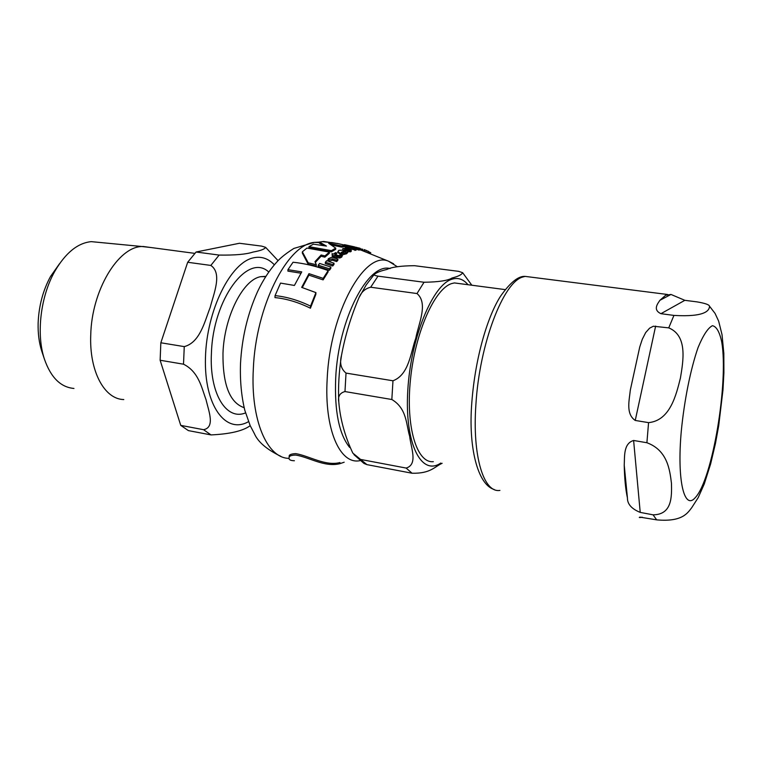 <?xml version="1.0" encoding="UTF-8"?>
<svg xmlns="http://www.w3.org/2000/svg" width="762" height="762" viewBox="0 0 762 762"><rect width="100%" height="100%" fill="white"/><g stroke="black" fill="none" stroke-linecap="round" stroke-linejoin="round"><path stroke-width="1.14" d="M306.924 248.06L302.371 251.812L308.219 262.823L316.316 264.747L314.992 261.642L321.135 254.984L324.945 255.918L329.413 252.098L306.924 248.06M360.026 248.25L354.235 246.888L360.026 248.25M348.034 251.089L346.624 250.641L345.443 252.003L341.262 252.412L345.319 250.146L338.88 250.288L337.918 251.536L339.938 253.136C348.101 253.87 344.576 252.717 346.624 252.546L348.034 251.089L347.967 252.279L346.558 253.746L342.757 254.718M344.167 462.22L339.728 463.725C324.345 467.458 308.962 457.095 295.694 455.066C291.236 455.171 289.046 456.038 289.112 457.648C288.646 459.657 290.417 460.686 294.418 460.734M289.131 457.143L289.179 456.333C288.96 454.752 291.16 453.847 295.77 453.628C309.105 455.847 325.593 466.439 339.938 462.544M328.165 270.558C316.03 266.167 304.324 263.385 293.046 262.233L287.95 269.662L301.752 271.891L294.408 285.455L280.54 283.093L275.063 295.627C286.626 296.789 298.447 300.285 310.534 306.105L315.935 292.618L301.676 287.379L308.981 273.663L323.183 278.368L328.165 270.558L328.089 271.958L323.107 279.883L308.905 275.139L302.295 287.569M300.952 273.206L287.874 271.11L287.95 269.662M315.935 292.618L315.839 294.389L310.42 308.219C298.371 302.295 286.55 298.742 274.968 297.58L275.063 295.627M329.413 252.098L329.346 253.308L324.879 257.175L321.069 256.232L315.344 262.442M316.316 264.747L316.24 266.1L308.153 264.166L302.314 253.041L302.371 251.812M364.588 250.917L359.493 249.755M345.319 250.146L345.253 251.336L342.805 252.622M341.214 254.641L337.861 252.546M337.909 259.118L333.689 257.718C333.032 256.908 331.251 257.251 328.317 258.747L327.546 261.061L326.622 260.775L325.374 262.214L332.775 264.652L334.013 263.195L328.717 261.423L329.155 259.509L332.499 258.889L336.709 260.29L337.909 259.118L337.833 260.375L336.642 261.576L332.423 260.156L328.689 261.337M334.013 263.195L333.947 264.509L332.699 265.986L325.298 263.528L325.374 262.214M356.073 249.06L350.882 247.44L351.187 247.002L359.55 248.869L350.329 246.64L347.71 247.031L356.073 249.06L356.006 250.231L348.291 248.374M359.55 248.869L359.483 250.041L356.064 249.269M336.766 253.032L335.461 252.651L333.585 254.089L332.07 253.66L332.518 256.346L333.708 255.46L339.852 256.784L342.767 254.613L341.414 254.165L340.604 255.337L338.499 255.594L334.899 254.479L336.766 253.032L335.966 254.803M332.423 257.404L332.07 253.66M342.767 254.613L341.7 257.118L339.776 258.032L333.642 256.699L332.775 257.47M329.441 270.224L318.173 266.548L318.24 265.195L329.508 268.843L329.441 270.224L330.803 268.386L330.87 267.033L319.611 263.423L318.24 265.195M351.263 250.279L346.177 248.269L348.32 247.869L347.643 247.364L345.5 247.469L345.634 248.517L342.852 248.479L350.139 250.708L351.263 250.279L351.196 251.45L350.072 251.898L348.024 251.231M346.605 250.784L345.3 250.384M348.32 247.869L348.253 249.041L347.32 249.022M331.48 242.497L337.547 243.554L323.66 241.497L319.449 242.059L326.441 246.078L313.392 244.173L308.981 246.65L331.422 250.65L335.747 248.126L328.679 243.288L341.671 245.955L345.786 245.374L345.719 246.526L341.614 247.117L331.594 244.954M324.155 245.669L319.392 243.202L319.449 242.059M335.747 248.126L335.68 249.298L331.356 251.851L308.915 247.831L308.981 246.65M345.786 245.374L337.204 243.392M331.422 250.65L331.356 251.851M341.671 245.955L341.614 247.117M342.852 248.479L342.786 249.641M350.139 250.708L350.072 251.898M368.732 251.784L370.808 252.822M369.818 252.155L369.77 253.07M329.508 268.843L330.87 267.033M339.852 256.784L339.776 258.032M333.708 255.46L333.642 256.699M332.67 256.384L332.613 257.442M332.518 256.346L332.461 257.413M364.684 249.774L368.741 251.584L368.675 252.67M366.208 250.317L366.141 251.517M358.483 248.86L358.416 250.031M354.968 249.241L354.901 250.412M332.775 264.652L332.699 265.986M336.709 260.29L336.642 261.576M362.712 249.174L362.645 250.346M364.684 249.736L364.617 250.927M344.453 244.659L354.416 246.84M348.529 246.764L347.758 246.593M321.135 254.984L321.069 256.232M324.945 255.918L324.879 257.175M308.219 262.823L308.153 264.166M310.534 306.105L310.42 308.219M308.981 273.663L308.905 275.139M323.183 278.368L323.107 279.883M460.619 283.74L454.419 282.931L451.78 283.54C434.731 288.56 415.242 332.108 410.489 379.314C405.546 426.568 416.709 463.515 433.349 461.658M378 276.149L424.024 282.254C438.55 282.035 447.904 280.616 452.076 277.997C458.219 276.435 461.743 274.672 462.639 272.701L458.648 271.348L414.509 265.69C400.879 265.805 391.63 267.071 386.772 269.491C380.638 270.901 376.466 272.548 374.266 274.444C373.809 275.044 375.047 275.615 378 276.149L370.675 287.226C365.179 288.56 361.283 292.065 358.959 297.723C351.034 316.249 345.205 335.528 341.471 355.549C339.481 363.083 340.995 368.932 346.024 373.094L344.976 391.563C339.804 392.944 337.747 396.459 338.795 402.088C340.214 419.233 344.881 436.235 352.816 453.095L366.922 464.63L363.988 463.448L353.939 454.609M346.024 373.094L392.973 380.781C409.137 374.714 410.642 352.463 415.766 338.309C418.509 323.726 428.501 303.381 417.005 293.541L370.675 287.226M360.655 459.448L406.156 468.068C418.319 464.449 410.804 447.37 409.661 436.264C406.165 424.815 407.06 408.508 391.839 399.507L344.976 391.563M442.151 463.296C434.607 466.592 430.682 473.688 412.052 473.231L366.922 464.63M630.317 390.068L639.747 346.977L642.271 339.319L645.681 332.575L649.586 328.184L653.358 326.231L668.741 327.87C687.772 335.728 683.276 360.845 680.437 377.971C676.218 394.792 670.198 420.586 648.567 422.634L635.241 420.453C625.602 413.928 629.326 400.193 630.317 390.068L639.747 346.977M627.431 497.938C625.554 489.252 624.488 478.336 624.23 465.182C624.735 456.924 623.211 443.503 633.613 440.474L646.9 442.732C667.702 450.38 669.808 470.345 671.465 483.289C671.732 496.1 672.436 514.731 653.053 514.826L640.223 512.397C631.593 508.892 627.336 504.073 627.431 497.938L624.23 465.182M642.137 517.16L641.318 517.379C639.204 517.655 638.727 517.56 639.909 517.122L656.701 519.865C682.638 522.208 687.724 512.778 691.858 507.521L691.906 507.416M665.702 295.237L670.989 294.456L684.838 300.323L697.201 301.904C705.126 303.266 709.231 304.695 709.517 306.219C709.412 310.372 705.545 317.259 673.932 315.411L660.93 313.687C652.348 309.648 658.054 303.266 659.911 300.295L665.702 295.237M150.838 247.517L141.837 246.507C117.958 246.993 91.65 290.646 90.745 334.975C89.202 371.227 104.423 399.278 123.806 399.555M180.746 425.377L160.134 360.245L183.509 364.198C198.882 371.761 201.816 388.468 206.054 399.698C208.512 410.68 215.494 427.396 203.54 429.692L180.746 425.377L188.376 430.606L211.007 434.912C229.934 434.045 243.002 430.959 250.212 425.672M160.839 342.776L187.681 262.271L210.845 265.433C222.504 273.387 213.741 293.541 210.169 307.496C204.778 321.116 200.149 342.49 184.261 346.615L160.839 342.776L160.134 360.245M278.073 260.661L265.614 247.336C264.728 249.155 260.537 250.727 253.041 252.06C246.297 254.317 234.991 255.318 219.123 255.07L196.082 252.012L187.681 262.271M196.082 252.012L239.439 243.269L261.661 246.116L265.605 247.336M42.167 352.377L41.739 351.111C39.062 342.738 37.871 333.375 38.138 323.012C38.833 305.933 42.967 290.427 50.53 276.473L59.531 263.7M99.641 242.44L91.259 241.64C77.705 242.983 65.561 252.87 54.807 271.31C40.519 296.408 36.052 334.261 44.453 359.216C50.864 377.542 60.703 387.287 73.962 388.449M319.449 242.135L314.392 242.383C287.255 244.507 255.641 306.648 253.317 369.179C250.517 420.091 267.138 458.276 288.941 458.362M393.602 263.785L388.553 261.223C364.684 250.327 330.032 312.477 327.193 378.743C324.107 428.93 339.833 464.896 359.874 460.686M346.529 247.955L346.491 248.65M341.767 255.889L341.7 257.118M336.975 256.48L336.909 257.718M367.932 251.05L367.865 252.251M354.349 247.555L354.301 248.479M351.187 247.002L351.158 247.517M329.155 259.509L329.079 260.785M332.499 258.889L332.423 260.156M346.624 252.546L346.558 253.746M339.938 253.136L339.871 254.346M361.998 249.126L361.931 250.298M356.349 247.288L356.321 247.84M364.217 249.603L364.15 250.793M390.115 268.567C368.132 262.357 338.29 319.154 335.699 378.152C334.385 411.128 339.052 434.226 349.682 447.456M467.982 284.712C463.401 279.197 458.095 277.358 452.066 279.187C432.721 284.521 410.651 337.909 407.765 390.773C404.603 443.77 421.338 476.526 440.798 463.039M424.024 282.254L417.005 293.541M392.973 380.781L391.839 399.507M406.156 468.068L412.052 473.231M695.268 497.643C684.209 510.731 676.866 480.27 681.266 431.425C684.276 400.336 690.553 369.208 698.049 347.586C703.126 335.299 707.908 328.003 712.403 325.698C716.48 326.479 719.585 331.927 721.738 342.024C728.663 382.276 712.46 479.603 695.268 497.643M635.241 420.453L655.634 326.088M640.223 512.397L633.613 440.474M499.92 490.414C483.632 493.185 472.164 455.943 475.926 404.174C479.546 343.786 503.349 282.064 522.732 277.025L525.142 276.387L531.752 277.225M656.701 519.865L653.053 514.826M646.9 442.732L648.567 422.634M668.741 327.87L673.932 315.411M659.911 300.295L670.989 294.456M660.93 313.687L684.838 300.323M244.154 407.68C229.705 402.755 222.647 384.581 222.98 353.139C224.238 316.449 243.211 279.33 260.804 276.663L265.833 276.387M268.748 272.015C248.107 252.432 212.95 299.018 211.426 353.197C209.226 393.344 226.276 420.957 245.535 412.89M274.33 264.785C268.367 258.528 261.499 256.194 253.736 257.775C230.743 262.042 206.521 310.315 205.454 357.883C204.035 405.565 225.723 434.721 248.517 421.662M219.123 255.07L210.845 265.433M184.261 346.615L183.509 364.198M203.54 429.692L211.007 434.912M361.217 248.974L358.111 248.06M289.179 456.333L289.112 457.648M280.902 456.371C266.738 449.485 257.88 441.865 254.317 433.511L250.146 425.539L244.821 410.347C241.373 396.107 239.935 380.543 240.506 363.626C241.906 337.804 247.593 313.811 257.546 291.646C263.233 279.53 270.1 269.167 278.168 260.556C281.873 256.746 287.112 252.698 293.875 248.431L314.373 242.383L319.421 242.602M397.421 266.786L388.563 261.223L361.121 250.146M349.653 247.021L345.748 246.145M322.002 241.63L334.023 242.916M345.119 247.84L345.091 248.364M337.918 251.536L337.852 252.736M454.419 282.931L505.158 289.608M338.785 401.698C338.071 387.096 338.947 371.875 341.405 356.045M359.007 297.637L366.217 284.902L374.256 274.434M471.83 285.217L462.648 272.701M667.579 294.494L525.142 276.387C518.446 275.854 510.264 282.445 500.586 296.161C488.29 315.058 475.393 355.597 471.821 402.488C468.173 447.446 477.698 484.642 494.195 489.509M691.848 507.502L698.202 497.615L704.269 483.956L710.66 463.82L715.48 443.379L718.699 425.748L722.976 389.925L723.9 372.808L723.824 353.33L722.024 334.651L718.661 321.164L715.061 313.411L709.527 306.238M142.799 246.44L194.805 253.375M41.739 351.111L44.453 359.216M50.53 276.473L54.807 271.31M91.259 241.64L141.837 246.507M265.862 276.339L260.804 276.663L265.662 276.654"/></g></svg>
